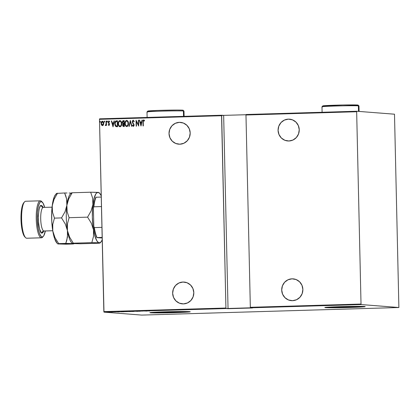 <?xml version="1.0" encoding="UTF-8"?>
<svg xmlns="http://www.w3.org/2000/svg" width="420" height="420" viewBox="0 0 420 420"><rect width="100%" height="100%" fill="white"/><g stroke="black" fill="none" stroke-linecap="round" stroke-linejoin="round"><path stroke-width="0.63" d="M156.886 312.443L166.635 311.787L183.204 311.666A13.598 0.357 -1.3 0 1 183.64 311.745A13.598 0.357 -1.3 0 1 171.77 312.37A13.598 0.357 -1.3 0 1 156.886 312.443A13.598 0.357 -1.3 0 1 156.45 312.365A13.598 0.357 -1.3 0 1 168.32 311.74A13.598 0.357 -1.3 0 1 183.204 311.666L173.455 312.322L156.886 312.443M331.863 307.288L341.612 306.631L358.181 306.511A13.598 0.357 -1.3 0 1 358.617 306.59A13.598 0.357 -1.3 0 1 346.747 307.209A13.598 0.357 -1.3 0 1 331.863 307.288A13.598 0.357 -1.3 0 1 331.427 307.204A13.598 0.357 -1.3 0 1 343.298 306.584A13.598 0.357 -1.3 0 1 358.181 306.511L348.432 307.167L331.863 307.288M325.101 307.435A20.181 0.53 178.7 0 0 325.49 307.471L325.495 307.639A20.181 0.53 -1.3 0 1 324.849 307.524A20.181 0.53 -1.3 0 1 342.468 306.6A20.181 0.53 -1.3 0 1 364.56 306.49L343.87 306.563L324.881 307.55L346.185 307.566L362.418 306.941L365.012 306.684L364.56 306.49A20.181 0.53 -1.3 0 1 365.206 306.605A20.181 0.53 -1.3 0 1 347.587 307.529A20.181 0.53 -1.3 0 1 325.495 307.639L325.49 307.471A20.181 0.53 178.7 0 0 345.975 307.403A20.181 0.53 178.7 0 0 364.943 306.532M150.124 312.59A20.181 0.53 178.7 0 0 150.512 312.627L150.518 312.795A20.181 0.53 -1.3 0 1 149.872 312.68A20.181 0.53 -1.3 0 1 167.491 311.756A20.181 0.53 -1.3 0 1 189.583 311.645L168.893 311.719L149.903 312.711L175.114 312.617L187.441 312.097L190.034 311.84L189.583 311.645A20.181 0.53 -1.3 0 1 190.228 311.766A20.181 0.53 -1.3 0 1 172.604 312.69A20.181 0.53 -1.3 0 1 150.518 312.795L150.512 312.627A20.181 0.53 178.7 0 0 170.998 312.559A20.181 0.53 178.7 0 0 189.966 311.687M179.361 122.351L181.555 122.525L179.361 122.351A10.931 10.579 94.5 0 1 180.464 122.377A10.931 10.579 94.5 0 1 190.186 133.534A10.931 10.579 94.5 0 1 179.855 144.202A10.931 10.579 94.5 0 1 178.752 144.175A10.931 10.579 94.5 0 1 169.029 133.019A10.931 10.579 94.5 0 1 179.361 122.351L175.329 123.302L171.953 125.769L169.738 129.381L169.029 133.586L169.927 137.744L172.3 141.225L175.786 143.488L179.855 144.202L183.887 143.252L187.262 140.784L189.478 137.172L190.186 132.967L189.289 128.809L186.916 125.328L183.43 123.06L179.361 122.351M288.414 119.138L290.608 119.306L288.414 119.138A10.931 10.579 94.5 0 1 289.517 119.165A10.931 10.579 94.5 0 1 299.245 130.321A10.931 10.579 94.5 0 1 288.913 140.989A10.931 10.579 94.5 0 1 287.81 140.963A10.931 10.579 94.5 0 1 278.087 129.806A10.931 10.579 94.5 0 1 288.414 119.138L284.387 120.089L281.006 122.556L278.796 126.168L278.082 130.373L278.985 134.531L281.358 138.007L284.844 140.275L288.913 140.989L292.94 140.038L296.32 137.566L298.536 133.954L299.245 129.749L298.342 125.596L295.969 122.115L292.483 119.847L288.414 119.138M292.042 278.828L294.236 278.995L292.042 278.828A10.931 10.579 94.5 0 1 293.144 278.854A10.931 10.579 94.5 0 1 302.867 290.01A10.931 10.579 94.5 0 1 292.535 300.678A10.931 10.579 94.5 0 1 291.433 300.652A10.931 10.579 94.5 0 1 281.71 289.495A10.931 10.579 94.5 0 1 292.042 278.828L288.01 279.778L284.629 282.245L282.419 285.857L281.71 290.062L282.608 294.221L284.981 297.696L288.467 299.964L292.535 300.678L296.567 299.728L299.943 297.255L302.159 293.643L302.867 289.438L301.969 285.285L299.591 281.804L296.105 279.536L292.042 278.828M182.984 282.041L185.178 282.214L182.984 282.041A10.931 10.579 94.5 0 1 184.086 282.067A10.931 10.579 94.5 0 1 193.809 293.223A10.931 10.579 94.5 0 1 183.477 303.891A10.931 10.579 94.5 0 1 182.38 303.865A10.931 10.579 94.5 0 1 172.652 292.709A10.931 10.579 94.5 0 1 182.984 282.041L178.952 282.991L175.576 285.458L173.36 289.07L172.652 293.276L173.549 297.433L175.928 300.914L179.413 303.177L183.477 303.891L187.509 302.941L190.89 300.473L193.1 296.856L193.814 292.656L192.911 288.498L190.538 285.017L187.052 282.749L182.984 282.041M99.482 119.322L221.56 115.726L225.923 308.023L103.845 311.619L99.482 119.322L103.982 312.133L361.158 304.558L398.885 307.514L141.708 315.089L103.982 312.133L141.708 315.089L398.885 307.514L394.495 114.203L356.774 111.248L246.089 114.508L245.973 115.007L356.659 111.741L361.022 304.043L250.336 307.304L245.973 115.007L250.336 307.304L250.478 307.818L252.457 307.976L228.044 308.695L226.06 308.537L225.923 308.023L221.671 115.232L99.598 118.829L99.482 119.322L99.598 118.829L223.655 115.385L221.671 115.232L221.56 115.726L99.482 119.322M100.412 121.727L99.971 121.306L99.992 122.173L100.412 121.805L100.107 121.243L99.829 121.742L100.133 122.225L100.412 121.727M104.795 121.601L104.354 121.18L104.37 122.047L104.785 121.758L104.491 121.117L104.213 121.616L104.512 122.099L104.795 121.601M107.499 121.517L107.058 121.097L107.074 121.963L107.494 121.595L107.195 121.039L106.911 121.538L107.216 122.015L107.499 121.517M113.027 126.83L114.35 120.902L114.035 120.913L113.61 122.808L112.187 122.85L111.678 120.981L111.358 120.992L113.027 126.83L114.35 120.902L114.035 120.913L113.61 122.808L112.187 122.85L111.678 120.981L111.358 120.992L113.027 126.83M121.721 123.601L121.49 122.162L120.755 120.929L119.894 120.587L119.049 120.986L118.451 122.042L118.22 123.732L118.445 125.192L119.191 126.436L120.062 126.772L120.902 126.357L121.721 123.601C121.779 122.062 121.17 121.055 119.894 120.587C118.645 121.144 118.083 122.194 118.22 123.732C118.151 125.297 118.766 126.31 120.062 126.772C121.301 126.2 121.858 125.139 121.721 123.601M128.441 123.407L128.21 121.963L127.475 120.729L126.614 120.388L125.769 120.792L125.097 122.078L124.939 123.538L125.165 124.992L125.911 126.236L126.782 126.572L127.622 126.158L128.441 123.407C128.499 121.863 127.89 120.86 126.614 120.388C125.365 120.944 124.803 121.994 124.939 123.538C124.871 125.097 125.486 126.11 126.782 126.572C128.021 126 128.578 124.945 128.441 123.407M133.208 120.797L133.964 121.758L134.243 121.454L133.198 120.194L132.316 121.306L132.526 122.829L133.796 124.819L133.471 125.753L132.699 125.039L132.436 125.412L133.245 126.378L133.959 125.848L134.09 124.756L132.704 122.388L132.599 121.485L133.208 120.797L133.964 121.758L134.243 121.454L133.198 120.194L132.279 121.816L133.812 125.018L133.439 125.785L132.699 125.039L132.436 125.412L133.329 126.378L134.106 124.982L132.573 121.816L133.282 120.808M140.999 126.005L142.328 120.078L142.007 120.089L141.582 121.984L140.159 122.026L139.65 120.157L139.33 120.167L140.999 126.005L142.328 120.078L142.007 120.089L141.582 121.984L140.159 122.026L139.65 120.157L139.33 120.167L140.999 126.005M143.246 122.02L143.425 120.65L143.808 120.508L144.359 120.997L144.527 120.54L143.698 119.884L143.068 120.456L143.047 125.942L143.335 125.937L143.246 122.02L143.687 120.488L144.359 120.997L144.527 120.54L143.698 119.884L142.952 121.968L143.047 125.942L143.335 125.937L143.246 122.02M138.311 120.194L138.416 124.824L136.043 120.262L136.18 126.147L136.469 126.136L136.364 121.501L138.737 126.068L138.6 120.188L138.311 120.194L138.6 120.199L138.311 120.194L138.416 124.824L136.043 120.262L136.18 126.147L136.469 126.136L136.364 121.501L138.737 126.068L138.6 120.188L138.311 120.194M130.347 120.43L128.945 126.357L129.266 126.352L130.337 121.564L131.623 126.278L131.943 126.273L130.347 120.43L128.945 126.357L129.266 126.352L130.337 121.564L131.623 126.278L131.943 126.273L130.352 120.44M124.215 120.614L122.808 120.818L122.278 122.199L122.981 123.821L122.635 124.919L122.871 126.073L124.346 126.493L124.215 120.614L123.307 120.64L122.278 122.341L122.981 123.821L122.635 125.087L123.706 126.514L124.346 126.493L124.215 120.614L123.307 120.64L124.215 120.619M116.445 120.839L115.579 121.112L115.064 121.895L114.912 124.919L115.784 126.483L117.626 126.693L117.495 120.808L116.445 120.839C115.164 121.243 114.608 122.215 114.781 123.758L115.867 126.53L117.626 126.693L117.495 120.808L116.445 120.839M108.99 125.449L108.229 124.85L109.153 125.36L109.526 124.126L108.481 121.989L108.791 121.538L109.426 121.952L109.615 121.548L108.691 121.028L108.171 122.252L109.216 124.126L109.064 124.84L108.428 124.472L108.229 124.85L108.906 125.438L109.531 124.294L108.465 122.22L108.974 121.522M106.391 121.139L106.097 121.144L106.05 124.352L105.247 125.402L105.772 125.454L106.181 124.814L106.197 125.444L106.491 125.433L106.391 121.139L106.097 121.144L106.108 124.068L105.247 125.402L105.536 125.538L106.181 124.814L106.197 125.444L106.491 125.433L106.391 121.139L106.097 121.144L106.391 121.144M103.425 124.887L103.714 122.997L103.01 121.412L101.834 121.375L101.157 122.719L101.325 124.593L102.165 125.585L103.257 125.165L103.74 123.354C103.772 122.22 103.32 121.495 102.37 121.18C101.441 121.553 101.02 122.304 101.11 123.433L101.493 124.95L102.475 125.627L103.425 124.887M109.221 312.133L106.449 312.155L109.189 312.092M111.353 311.971L112.434 312.055L111.353 311.971M114.865 311.971L115.238 311.945M121.406 311.677L123.931 311.761L121.406 311.677M129.176 311.446L127.533 311.524L129.176 311.446M135.308 311.267L138.248 311.341L135.308 311.267M143.273 311.031L141.01 311.099L143.273 311.031M148.659 310.926L149.641 311.005L148.754 310.868M147.304 311.073L144.296 311L147.304 311.073M138.128 311.178L140.207 311.262L138.128 311.178M134.069 311.383L130.468 311.477L134.243 311.409M127.349 311.582L123.748 311.671L127.523 311.608M119.333 311.897L116.319 311.824L119.333 311.897M246.041 114.723L223.655 115.385L228.044 308.695L223.655 115.385L246.041 114.723M394.495 114.203L356.774 111.248L356.659 111.741L361.022 304.043L361.158 304.558L398.885 307.514L394.495 114.203M150.512 312.627L167.249 312.643L189.1 311.798M325.49 307.471L346.18 307.398L364.077 306.637M148.628 310.868L148.355 310.931M145.856 311.005L146.984 311.052L145.856 311.02M137.865 311.209L138.275 311.194M139.671 311.299L140.133 311.252M139.844 311.262L139.555 311.288M137.482 310.889L137.571 311.241M132.956 311.483L130.725 311.456L132.956 311.483M133.78 311.367L133.906 311.078M128.678 311.535L129.586 311.509L128.604 311.582M130.211 311.561L128.845 311.567L130.211 311.561M128.898 311.577L128.84 311.231M127.061 311.588L124.005 311.651L127.181 311.619L127.186 311.278M123.249 311.766L120.692 311.776L123.249 311.766M119.012 311.876L117.883 311.829L119.012 311.876M113.825 311.897L113.4 311.945M113.689 311.934L113.967 311.892M111.741 311.708L111.421 312.076M108.895 312.102L106.764 312.149L108.985 312.123L108.98 311.782M106.433 311.813L106.559 312.17M130.867 311.477L130.72 311.115M127.916 311.53L127.859 311.183M124.147 311.677L124 311.315M120.692 311.776L120.981 311.708M106.848 312.165L106.759 311.813M143.85 119.894L143.078 120.755L143.131 125.942L142.952 121.968L143.698 119.884M143.719 120.503L144.448 121.007L143.756 120.493M141.005 125.984L139.33 120.167L139.65 120.167L141.005 125.984M140.243 122.036L141.666 121.994L142.007 120.089L142.322 120.089L141.666 121.994L140.243 122.036M141.529 122.598L140.936 124.871L140.322 122.63L141.529 122.598L141.02 124.877L141.529 122.598M138.737 126.032L136.364 121.501L138.737 126.032M136.264 126.142L136.133 120.299L136.264 126.142M138.5 124.829L138.395 120.204L138.5 124.829M133.355 125.774L133.896 125.023L132.363 121.821L133.308 120.204M133.371 120.813L134.048 121.763L133.292 120.808M133.413 126.389L132.436 125.412L132.736 125.118L132.589 125.58L133.329 126.383M133.339 120.204L132.678 120.598L132.279 121.816L133.833 124.63L133.807 125.507L133.397 125.78M133.04 120.257L132.678 120.598M132.61 122.84L132.877 123.286M133.434 123.979L133.66 124.267M131.707 126.278L130.337 121.564L131.707 126.278M129.035 126.357L130.358 120.456L129.035 126.357M126.866 126.583C125.57 126.116 124.955 125.102 125.023 123.543L125.023 123.543C124.887 121.999 125.449 120.955 126.698 120.398L126.798 120.398M126.819 120.398L125.564 121.186L125.023 123.296L125.433 125.454L126.745 126.578M125.129 124.52L125.249 124.997M126.698 125.969L126.751 125.969C125.695 125.601 125.186 124.787 125.228 123.527L125.585 121.779L126.641 120.992C127.685 121.359 128.189 122.162 128.153 123.417L128.237 123.422C128.273 122.173 127.775 121.364 126.725 120.997L127.564 121.406L128.1 122.446L127.864 125.197L127.213 125.879L126.378 125.9L125.575 125.071L125.228 123.527C125.123 122.262 125.596 121.417 126.641 120.992L126.798 121.002M126.641 120.992L127.601 121.553L128.153 123.417L127.78 125.186L126.84 125.979C127.869 125.533 128.336 124.677 128.237 123.422L128.153 123.417C128.252 124.672 127.785 125.522 126.751 125.969L126.74 125.974M123.79 126.52L122.719 125.092L123.07 126.247L123.706 126.514M122.719 125.092L123.065 123.832L122.278 122.341L123.396 120.645L122.792 120.918L122.404 121.795L122.451 122.987L123.065 123.832L122.719 125.092M123.307 126.436L123.669 126.52M123.485 123.417L124.068 123.417L123.17 123.365L122.572 122.33L123.937 121.223L124.068 123.417L123.716 123.422M123.727 125.916L124.126 125.906L123.727 125.916M123.638 125.911L122.934 125.228L123.422 124.079L124 124.016L124.126 125.906L124.084 124.021L124.042 125.9L122.924 125.066L124.084 124.021L124.126 125.906L123.617 125.916M123.79 123.417L122.908 123.202L122.572 122.21L122.924 121.391L123.937 121.223L124.068 123.417L123.937 121.223L123.984 123.412L123.401 123.407M123.17 123.365L123.874 123.422M120.146 126.777C118.85 126.315 118.235 125.302 118.304 123.742L118.96 126.073L120.062 126.772M120.099 120.598L118.844 121.385L118.304 123.742C118.167 122.199 118.729 121.149 119.978 120.593L120.078 120.598M118.409 124.719L118.529 125.197M119.679 126.698L120.026 126.777M119.978 126.168L120.036 126.168C118.976 125.801 118.466 124.982 118.508 123.727L118.865 121.979L119.921 121.191C120.971 121.553 121.469 122.362 121.433 123.611L121.517 123.622C121.553 122.367 121.055 121.564 120.005 121.196L120.845 121.606L121.38 122.64L121.144 125.391L120.493 126.079L119.658 126.1L118.855 125.265L118.508 123.727C118.403 122.462 118.876 121.616 119.921 121.191L120.078 121.196M119.921 121.191L120.881 121.753L121.433 123.611L121.06 125.386L120.12 126.173C121.154 125.727 121.616 124.877 121.517 123.622L121.433 123.611C121.532 124.871 121.065 125.722 120.036 126.168L120.02 126.173M116.519 126.704L116.944 126.714M117.028 126.719L115.867 126.53L114.87 123.764C114.692 122.22 115.248 121.249 116.529 120.845L115.264 121.637L114.875 123.958L115.416 126L116.749 126.719M116.072 120.913L115.411 121.396M115.238 125.659L115.416 126M117.406 126.105L116.629 126.1L117.406 126.105L117.301 121.427L117.406 126.105M117.08 126.105L115.563 125.564L115.075 123.454L115.621 121.795L117.217 121.422L117.322 126.1L116.025 125.969L115.075 123.753L115.847 121.611L117.301 121.427L117.322 126.1L116.66 126.1M113.027 126.808L111.358 120.992L111.678 120.992L113.027 126.808M112.271 122.861L113.694 122.819L114.035 120.913L114.35 120.913L113.694 122.819L112.271 122.861M113.558 123.422L112.964 125.695L112.35 123.454L113.558 123.422L113.048 125.701L113.558 123.422M108.985 124.919L109.242 124.32L108.985 124.919L108.428 124.472L108.229 124.85L108.476 124.551L108.313 124.856L108.932 125.444M109.148 123.937L108.775 123.501L109.148 123.937M108.302 122.913L108.859 123.511L108.255 122.257L108.302 122.913M108.88 120.986L108.171 122.252L108.88 120.986L109.615 121.548L109.426 121.952L108.901 121.517M109.51 121.958L108.932 121.527M109.032 121.522L109.463 121.884M108.969 120.992L108.491 121.301L108.255 122.257L109.3 124.131L109.032 124.913M107.3 122.026L106.911 121.538L107.279 121.044L106.995 121.543L107.263 122.02M106.281 125.444L106.181 124.814L106.281 125.444M105.247 125.402L105.473 124.982L105.583 125.543M105.578 125.008L106.192 124.073L106.181 121.149L106.192 124.073L105.567 124.992M104.596 122.105L104.213 121.616L104.575 121.123L104.297 121.543L104.559 122.099M102.359 125.627L101.493 124.95L101.194 123.438C101.105 122.309 101.525 121.558 102.454 121.186L101.54 121.853L101.194 123.438L101.577 124.955L102.559 125.638M101.325 122.377L101.241 122.724M102.538 121.716L103.283 122.314L103.53 123.365L103.199 124.682L102.548 125.108L101.824 124.756L101.398 123.417L102.386 121.706L103.199 122.304L103.53 123.365L102.47 121.716M102.427 125.102L101.398 123.417L101.75 122.084L102.386 121.706L103.446 123.359L102.464 125.102L103.53 123.365L103.115 124.672L102.396 125.097M100.217 122.231L99.829 121.742L100.191 121.254L100.139 122.22M140.322 122.63L141.446 122.593L140.936 124.871L140.322 122.63M112.35 123.454L113.474 123.417L112.964 125.695L112.35 123.454M356.659 111.741L245.973 115.007L246.089 114.508L356.774 111.248L356.659 111.741M361.158 304.558L250.478 307.818L250.336 307.304L361.022 304.043L361.158 304.558M226.06 308.537L103.982 312.133L103.845 311.619L225.923 308.023L226.06 308.537M101.246 197.064L95.902 197.253A22.202 5.554 88.3 0 0 93.403 207.968L93.865 206.797L101.462 206.577L93.865 206.797A22.706 5.686 -91.7 0 1 96.096 197.216A22.706 5.686 88.3 0 0 93.865 206.797L93.403 207.968L94.385 201.611L95.902 197.253L101.246 197.064M101.456 237.962L96.815 237.594L102.16 237.405L97.015 237.557A22.706 5.686 -91.7 0 1 94.337 227.593L93.823 226.453L93.403 207.968L93.823 226.453A22.202 5.554 88.3 0 0 96.815 237.594L95.093 232.99L93.823 226.453L94.337 227.593A22.706 5.686 88.3 0 0 97.015 237.557L101.456 237.962M101.934 227.367L94.337 227.593L101.934 227.367M42.346 202.198L41.564 201.411A18.501 4.631 88.3 0 0 40.472 200.818L41.307 201.637A17.661 4.421 -91.7 0 1 42.346 202.198A17.661 4.421 -91.7 0 1 44.657 207.417L43.034 203.112L40.472 200.818A18.501 4.631 -91.7 0 1 41.958 201.873M26.917 238.224A18.501 4.631 -91.7 0 1 26.665 238.229L41.312 237.799A18.501 4.631 88.3 0 0 42.62 237.137L43.355 236.303A17.661 4.421 -91.7 0 1 42.11 236.933L41.312 237.799L26.665 238.229A18.501 4.631 88.3 0 0 26.791 238.234L41.438 237.804A18.501 4.631 -91.7 0 1 41.312 237.799A18.501 4.631 -91.7 0 1 36.257 219.198A18.501 4.631 -91.7 0 1 40.352 200.818A18.501 4.631 -91.7 0 1 40.472 200.818A18.501 4.631 88.3 0 0 36.251 218.946A18.501 4.631 88.3 0 0 41.312 237.799L42.11 236.933L41.239 236.528L39.58 233.767L38.246 228.8L37.275 218.935L37.459 212.21L38.294 206.561L39.643 202.844L40.451 201.905L41.307 201.637A17.661 4.421 -91.7 0 0 37.275 218.935A17.661 4.421 -91.7 0 0 42.11 236.933L42.966 236.665L43.774 235.725L45.349 230.958A17.661 4.421 -91.7 0 1 43.355 236.303M43.271 207.459A11.776 2.945 88.3 0 0 40.714 219.245A11.776 2.945 88.3 0 0 43.927 230.995A2.016 1.953 -85.5 0 0 42.021 233.069C40.404 233.725 39.144 229.042 38.246 219.014C38.693 209.092 39.742 204.587 41.396 205.501A2.016 1.953 -85.5 0 0 43.171 207.454L42.546 207.286M42.982 236.649A18.501 4.631 -91.7 0 1 41.438 237.804M43.397 207.459A11.776 2.945 88.3 0 0 43.312 207.459A11.776 2.945 88.3 0 0 40.709 219.156A11.776 2.945 88.3 0 0 43.927 230.995L52.747 230.732L43.927 230.995A11.776 2.945 88.3 0 0 44.005 230.995A11.776 2.945 88.3 0 0 44.09 230.99M72.681 243.301L73.327 243.191L69.594 237.106L68.271 233.893L67.436 230.554L67.163 227.246L67.405 223.97L69.101 217.691L67.132 211.748L66.864 205.338L68.707 198.907L72.182 192.764L71.237 192.98L70.287 194.061A25.232 6.316 88.3 0 0 66.864 205.338A25.232 6.316 88.3 0 0 67.436 230.554L67.473 237.132L65.777 243.411L80.64 243.763L99.125 243.217L80.64 243.763L73.206 243.59L72.382 243.411L73.327 243.191L91.817 242.645L99.251 242.818A25.232 6.316 -91.7 0 1 93.482 229.782L93.518 236.36L91.817 242.645L73.327 243.191L69.594 237.106L67.436 230.554L67.405 223.97L69.101 217.691L87.591 217.145L91.329 223.225L93.482 229.782A25.232 6.316 -91.7 0 1 92.909 204.572L91.067 211.003L87.591 217.145L69.101 217.691L67.132 211.748L66.864 205.338L68.707 198.907L72.182 192.764L90.673 192.218L92.642 198.161L92.909 204.572A25.232 6.316 -91.7 0 1 98.107 192.392L90.673 192.218L72.182 192.764L71.384 193.079M99.928 242.902L99.125 243.217L100.076 242.996L101.026 241.92A25.232 6.316 -91.7 0 1 99.251 242.818L99.928 242.902M101.346 196.019L99.761 193.379L98.107 192.392L98.784 192.476L90.673 192.218L92.642 198.161L92.909 204.572L91.067 211.003L87.591 217.145L91.329 223.225L93.482 229.782L93.518 236.36L91.817 242.645L99.251 242.818L98.417 242.54L96.784 240.713L94.605 235.084L93.051 226.795L92.348 217.109L92.61 207.501L93.797 199.427L95.729 194.124L96.485 193.121L98.107 192.392A25.232 6.316 -91.7 0 1 99.593 193.195A25.232 6.316 -91.7 0 1 101.215 195.725M71.92 193.153L71.92 193.153A25.232 6.316 -91.7 0 0 66.864 205.338L65.026 211.769L61.546 217.912L65.284 223.997L67.436 230.554A25.232 6.316 88.3 0 0 71.72 242.781L72.382 243.448M72.471 243.359L72.471 243.359A25.232 6.316 -91.7 0 1 67.436 230.554A25.232 6.316 -91.7 0 1 66.864 205.338L65.026 211.769L61.546 217.912L65.284 223.997L67.436 230.554L67.715 233.861L66.796 240.324L65.777 243.411L58.679 243.621L54.947 237.542L53.623 234.323L52.789 230.984L51.786 221.603L51.723 211.801L52.616 203.065L54.327 196.723L55.792 194.323L56.59 193.741M72.529 243.506L74.03 243.768L73.085 243.983L65.987 244.193L57.876 243.936L58.679 243.621L54.947 237.542L52.789 230.984A25.232 6.316 88.3 0 0 57.073 243.217L57.734 243.878M102.218 239.962A25.232 6.316 -91.7 0 1 101.026 241.92M102.338 239.689L100.868 242.088L99.251 242.818M74.141 243.642L73.085 243.983L65.987 244.193L57.876 243.936M66.99 202.072L66.864 205.338L66.602 198.928L66.99 202.072M65.782 195.909L66.602 198.928L64.633 192.985L56.585 193.415L64.633 192.985L65.782 195.909M67.022 193.006L64.633 192.985L67.022 193.006M70.833 193.095L69.127 193.042L70.833 193.095M59.377 243.868L58.559 244.02M57.078 243.222L54.584 238.508L52.789 230.984L52.752 224.406L54.453 218.122L52.484 212.179L52.09 209.034L52.216 205.769L52.889 202.535L54.059 199.337L57.535 193.195L54.059 199.337L52.216 205.769A25.232 6.316 88.3 0 0 52.789 230.984L52.752 224.406L54.453 218.122L61.546 217.912L54.453 218.122L52.484 212.179L52.216 205.769A25.232 6.316 88.3 0 1 55.634 194.492L56.585 193.415M58.028 243.737L73.206 243.59M40.352 200.818L25.699 201.248A18.501 4.631 88.3 0 0 21.609 219.629A18.501 4.631 88.3 0 0 26.665 238.229A18.501 4.631 -91.7 0 1 25.573 237.641A18.501 4.631 -91.7 0 1 21.614 219.875A18.501 4.631 -91.7 0 1 24.523 201.91A18.501 4.631 -91.7 0 1 25.825 201.248M24.959 237.006L24.103 235.94L22.58 231.998L21.488 226.196L21 219.418L21.184 212.688L22.013 207.039L22.638 204.897L24.171 202.388M43.281 207.459A2.016 1.953 94.5 0 1 41.396 205.501L43.155 207.454L42.079 205.821L41.396 205.501L40.724 205.711L40.094 206.446L39.039 209.349L38.252 216.332L38.63 224.311L39.48 228.842L41.338 232.754L42.688 232.859L43.89 230.895M43.848 231.011L42.021 233.069A2.016 1.953 94.5 0 1 43.927 230.995M24.523 201.91L23.788 202.745A17.661 4.421 88.3 0 0 21.011 219.896A17.661 4.421 88.3 0 0 24.791 236.849L25.573 237.641M147.845 111.106L157.794 110.434L177.224 110.066L182.564 110.171L183.398 110.99A18.501 0.483 -1.3 0 1 183.986 111.085A18.501 0.483 178.7 0 0 183.398 110.99L183.519 116.356L183.398 110.99L182.564 110.171A17.661 0.462 178.7 0 0 163.464 110.266A17.661 0.462 178.7 0 0 147.824 111.064L147.005 111.925A18.501 0.483 -1.3 0 1 163.391 111.085A18.501 0.483 -1.3 0 1 183.398 110.99A18.501 0.483 178.7 0 0 163.149 111.09A18.501 0.483 178.7 0 0 146.995 111.935A18.501 0.483 -1.3 0 0 147.588 112.046M184.107 116.335L183.992 111.101L183.125 110.266A17.661 0.462 178.7 0 0 182.564 110.171L182.963 110.345M359.095 111.431L358.969 105.94A18.501 0.483 178.7 0 0 358.376 105.835L358.502 111.384L358.376 105.835L357.546 105.016A17.661 0.462 178.7 0 0 338.441 105.105A17.661 0.462 178.7 0 0 322.802 105.908L321.983 106.769A18.501 0.483 -1.3 0 1 338.368 105.929A18.501 0.483 -1.3 0 1 358.376 105.835A18.501 0.483 178.7 0 0 338.126 105.934A18.501 0.483 178.7 0 0 321.977 106.78L322.098 112.271M322.565 106.89A18.501 0.483 -1.3 0 1 321.983 106.769M322.828 105.945L342.899 105.005L357.94 105.189M358.376 105.835A18.501 0.483 -1.3 0 1 358.964 105.929L358.103 105.11A17.661 0.462 178.7 0 0 357.546 105.016L358.376 105.835M148.459 310.905L148.454 310.569M137.818 311.22L137.812 310.884M139.886 311.267L139.881 310.931M120.551 311.75L120.54 311.414M114.98 311.96L114.97 311.624M113.332 311.934L113.327 311.598M113.652 311.929L113.647 311.593M42.793 207.38L52.054 207.202M52.747 230.738L43.528 231.047M99.593 193.195L98.931 192.533M147.121 117.427L146.995 111.935"/></g></svg>

